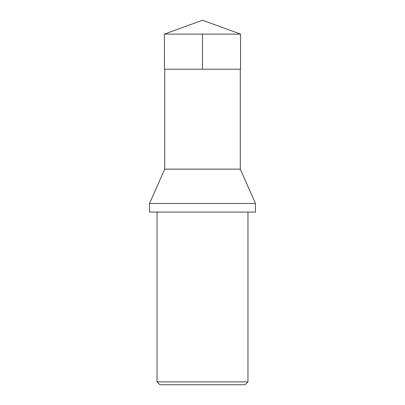 <?xml version="1.0" encoding="UTF-8"?>
<svg xmlns="http://www.w3.org/2000/svg" width="405" height="405" viewBox="0 0 405 405"><rect width="100%" height="100%" fill="white"/><g stroke="black" fill="none" stroke-linecap="round" stroke-linejoin="round"><path stroke-width="0.61" d="M240.297 69.215L240.297 169.143L164.703 169.143L149.531 203.502L255.469 203.502L255.469 212.093L149.531 212.093L149.531 203.502M247.956 381.885L157.044 381.885L159.909 384.75L245.091 384.75L247.956 381.885L247.956 212.093M157.044 381.885L157.044 212.093M240.57 34.106L164.43 34.106L164.435 69.215L240.565 69.215L240.57 34.106L202.5 20.25L164.43 34.106M202.5 34.106L202.5 69.215L164.435 69.215L164.43 34.106L202.5 20.25M164.703 69.215L164.703 169.143M240.297 169.143L255.469 203.502"/></g></svg>
